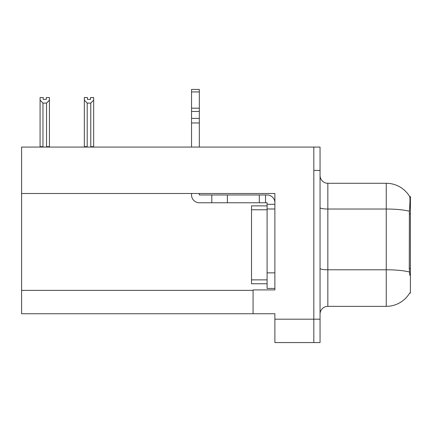 <?xml version="1.0" encoding="UTF-8"?>
<svg xmlns="http://www.w3.org/2000/svg" width="432" height="432" viewBox="0 0 432 432"><rect width="100%" height="100%" fill="white"/><g stroke="black" fill="none" stroke-linecap="round" stroke-linejoin="round"><path stroke-width="0.65" d="M274.882 289.915L253.071 289.915L253.071 313.745L21.6 313.745L21.6 147.074L313.821 147.074L313.821 342.565L274.882 342.565L274.882 319.199L313.821 319.199L313.821 342.565L320.053 342.565L320.053 319.199L313.821 319.199L313.821 170.435L320.053 170.435L320.053 319.199M21.6 193.493L274.882 193.493L274.882 208.991L267.089 208.991L267.089 202.759L265.534 202.759L265.534 194.972L267.089 194.972A7.787 7.787 0 0 1 274.882 202.765M274.882 208.991L274.882 272.857L267.089 272.857L267.089 288.43L274.882 288.43L274.882 272.857L274.882 289.91M253.071 313.745L274.882 313.745L274.882 319.199M409.774 275.195L409.271 268.423L409.385 211.259C410.054 202.792 410.162 197.91 409.693 196.625L410.4 196.528L410.4 293.107L409.774 292.874A27.259 27.259 0 0 1 386.257 306.347A27.259 27.259 0 0 0 409.633 293.107M320.053 314.134A7.787 7.787 0 0 1 327.845 306.347L386.257 306.347L386.257 183.287L327.845 183.287A7.787 7.787 0 0 1 320.053 175.5A7.787 7.787 0 0 0 327.845 183.287L327.845 306.347M409.693 196.625A27.259 27.259 0 0 0 386.257 183.287A27.259 27.259 0 0 1 409.693 196.625M313.821 147.074L320.053 147.074L320.053 170.435M87.437 97.54L87.437 99.387L90.547 99.387L87.437 99.387M93.663 97.54L93.663 100.127L90.779 103.097L87.205 103.097L87.205 146.68L86.821 147.074M91.163 147.074L90.779 146.68L93.663 146.68L93.663 147.074L93.663 100.127M90.779 146.68L90.779 103.097M87.205 146.68L84.321 146.68L84.321 147.074L84.321 97.535L87.437 97.535M87.205 103.097L84.321 100.127M90.547 99.387L90.547 97.535L93.663 97.535M46.31 97.54L49.426 97.54L49.426 100.127L46.543 103.097L42.962 103.097L42.962 146.68L40.079 146.68L40.079 147.074M46.31 99.387L43.195 99.387L46.31 99.387L46.31 97.535M42.962 103.097L40.079 100.127L40.079 97.54L43.195 97.54L43.195 99.387M42.962 146.68L42.579 147.074M40.079 100.127L40.079 146.68M49.426 100.127L49.426 146.68L46.543 146.68L46.543 103.097M46.926 147.074L46.543 146.68M49.426 146.68L49.426 147.074M191.543 193.493L191.543 194.972A7.787 7.787 0 0 0 199.33 202.759L211.793 202.759L211.793 194.972L265.534 194.972M274.882 204.32L267.089 204.32M267.089 272.857L267.095 205.875L251.516 205.875L251.516 283.759L267.089 283.759M267.089 288.43L274.882 288.43M211.793 202.759L259.303 202.759L259.303 194.972M265.534 202.759L259.303 202.759M199.33 193.493L199.33 194.972L211.793 194.972M191.543 147.074L191.543 122.963L199.33 122.963L199.33 147.074M199.33 91.924L191.543 91.924L191.543 89.435L199.33 89.435L199.33 122.963M191.543 122.963L191.543 118.395L199.33 118.395M199.33 111.456L191.543 111.456L191.543 91.924M191.543 111.456L191.543 118.395M199.33 108.178L191.543 108.178M21.6 290.38L253.071 290.38M410.4 213.905L409.271 213.905M410.4 268.423L409.271 268.423M409.385 211.259A27.259 4.736 180 0 0 386.257 209.034L327.845 209.034A7.787 1.35 0 0 1 320.053 207.679M409.466 272.036A27.259 4.736 180 0 0 386.257 269.784L327.845 269.784A7.787 1.35 0 0 1 320.053 268.429M227.372 202.759L227.372 194.972M251.516 279.866L267.089 279.866M251.516 209.768L267.089 209.768"/></g></svg>

